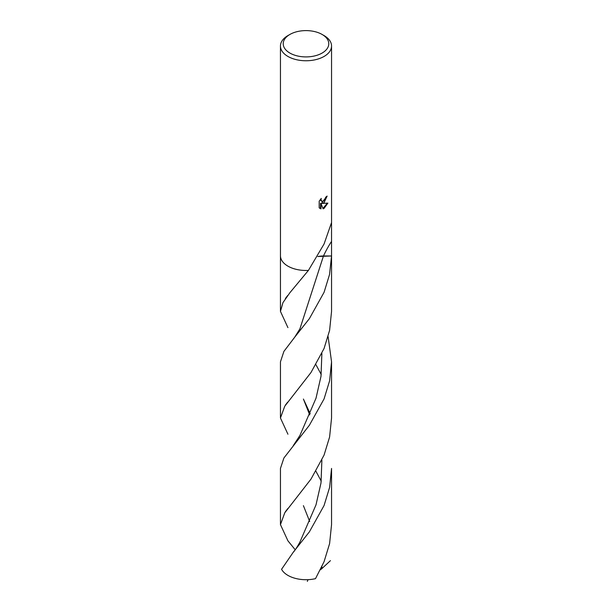 <?xml version="1.0" encoding="UTF-8"?>
<svg xmlns="http://www.w3.org/2000/svg" width="612" height="612" viewBox="0 0 612 612"><rect width="100%" height="100%" fill="white"/><g stroke="black" fill="none" stroke-linecap="round" stroke-linejoin="round"><path stroke-width="0.92" d="M324.069 202.656L322.103 203.413L327.887 203.115L324.069 208.409L323.098 208.83L320.994 203.49L320.994 208.899L319.181 207.835L319.181 201.164L321.277 198.41L320.994 199.742L321.774 201.31L324.069 200.866L325.806 197.102A25.551 14.749 0 0 0 327.122 196.085L324.069 202.656M322.111 34.456L324.069 35.58A25.551 14.749 180 0 1 331.551 46.015A25.551 14.749 180 0 1 324.069 56.442A25.551 14.749 180 0 1 296.223 59.639A25.551 14.749 180 0 1 280.449 46.015A25.551 14.749 180 0 1 287.931 35.58L289.889 34.456A22.789 13.158 180 0 1 322.111 34.456A22.789 13.158 180 0 1 322.111 53.06A22.789 13.158 180 0 1 289.889 53.06A22.789 13.158 180 0 1 289.889 34.456L287.931 35.58M280.449 46.015L280.457 255.472M287.931 327.627L280.449 311.401L282.951 302.634L289.943 292.643L308.425 270.405A25.551 14.749 180 0 1 280.449 255.717L280.449 254.768M308.425 270.405L324.069 243.989L331.543 222.577L331.543 255.961L317.858 256.512L323.473 255.961L299.895 328.912L294.54 337.442L283.899 351.395L280.449 361.83L280.449 418.011L284.756 406.223L310.98 372.524L324.069 348.488L329.6 330.373L331.551 311.401L331.551 255.808M326.632 196.483L321.652 203.153L322.103 203.413M321.56 201.157L320.742 200.43L320.543 199.214M319.808 208.371L320.543 208.638L320.543 203.23L320.994 203.49M322.96 208.455L327.29 203.222M320.543 208.638L320.994 208.899M331.551 255.556A25.551 14.749 180 0 1 331.551 255.717A25.551 14.749 180 0 1 331.543 255.961L329.524 274.581L324.069 292.307L309.381 318.645L293.309 338.972M315.509 578.654A25.551 14.749 180 0 1 281.566 569.282L293.324 552.154L309.389 531.836L324.069 505.512L329.608 487.404L331.551 468.432L331.551 524.606L329.6 543.594L324.069 561.694L315.509 578.654M321.239 481.147L315.96 471.309M287.931 434.222L280.449 418.011M295.214 549.752L287.931 540.832L280.449 524.606L284.771 512.795L311.011 479.074L324.069 455.083L329.6 437.006L331.551 418.011L331.551 361.83L329.608 380.794L324.069 398.909L309.381 425.241L283.899 457.998L280.449 468.432L280.449 524.606M321.881 353.499L321.002 376.303L316.014 398.198L299.911 435.476L293.309 445.567M321.881 566.712L321.973 568.517L320.397 569.795M328.108 336.615L331.551 361.83M330.434 560.653L321.973 568.517M321.231 374.536L315.953 364.706M317.842 256.535A17.037 9.83 180 0 1 323.465 255.984L331.543 255.984L323.473 255.961A111.017 88.327 98.2 0 1 331.199 241.893M309.687 414.898L303.407 399.039L310.2 413.697M321.889 460.094L321.009 482.922L316.006 504.831L299.888 542.125C297.111 547.189 294.923 550.54 293.324 552.154M321.774 201.31L321.315 201.05M331.551 255.717L331.551 254.768M331.551 222.584L331.551 46.015M280.449 255.808L280.449 311.401M287.632 402.176L285.383 405.106M303.407 505.65L309.687 521.5M307.989 579.671L307.346 581.4M287.671 295.527L285.376 298.511M287.77 508.603L285.368 511.724"/></g></svg>
